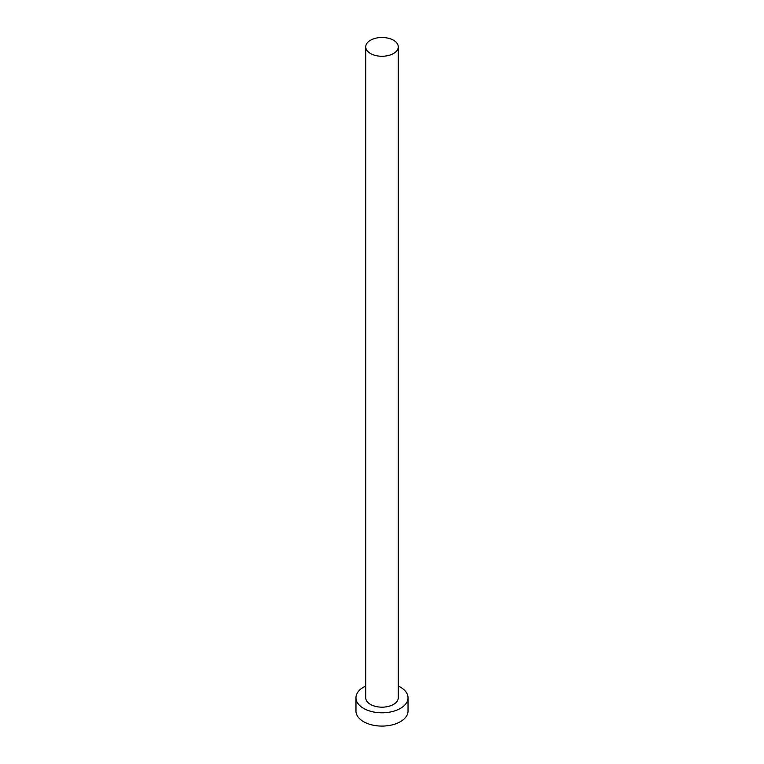 <?xml version="1.0" encoding="UTF-8"?>
<svg xmlns="http://www.w3.org/2000/svg" width="764" height="764" viewBox="0 0 764 764"><rect width="100%" height="100%" fill="white"/><g stroke="black" fill="none" stroke-linecap="round" stroke-linejoin="round"><path stroke-width="1.15" d="M370.492 53.518A16.273 9.397 0 0 0 388.227 55.552A16.273 9.397 0 0 0 398.273 46.881A16.273 9.397 0 0 0 393.508 40.234A16.273 9.397 0 0 0 375.773 38.2A16.273 9.397 0 0 0 365.727 46.881A16.273 9.397 0 0 0 370.492 53.518M365.727 46.881L365.727 697.78A16.273 9.397 0 0 0 370.492 704.418A16.273 9.397 0 0 0 388.227 706.452A16.273 9.397 0 0 0 398.273 697.78L398.273 46.881M365.727 686.043A26.033 15.032 0 0 0 355.967 697.78A26.033 15.032 0 0 0 363.597 708.4A26.033 15.032 0 0 0 391.961 711.656A26.033 15.032 0 0 0 408.033 697.78A26.033 15.032 0 0 0 400.403 687.151A26.033 15.032 0 0 0 398.273 686.043M355.967 697.78L355.967 711.064A26.033 15.032 0 0 0 363.597 721.684A26.033 15.032 0 0 0 391.961 724.941A26.033 15.032 0 0 0 408.033 711.064L408.033 697.78"/></g></svg>
